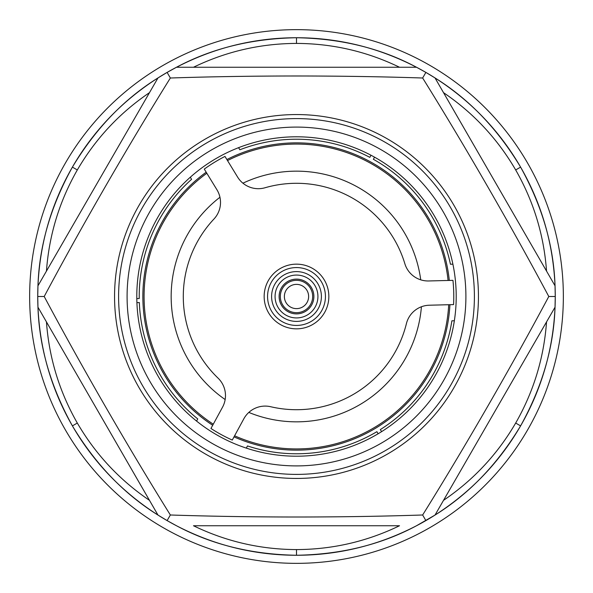 <?xml version="1.0" encoding="UTF-8"?>
<svg xmlns="http://www.w3.org/2000/svg" width="593" height="593" viewBox="0 0 593 593"><rect width="100%" height="100%" fill="white"/><g stroke="black" fill="none" stroke-linecap="round" stroke-linejoin="round"><path stroke-width="0.89" d="M548.792 296.5L555.263 296.5L555.041 307.189L435.025 515.058L416.516 525.746C378.749 545.315 338.744 555.159 296.5 555.263A258.763 258.763 0 0 0 520.595 167.115A258.763 258.763 0 0 0 72.405 167.115A258.763 258.763 0 0 0 296.5 555.263C254.256 555.159 214.251 545.315 176.484 525.746L167.115 520.595L170.354 514.991C251.299 517.674 341.294 517.682 422.646 514.991C464.734 447.433 511.099 367.171 548.792 296.5C511.329 226.274 465.001 145.989 422.646 78.009C341.331 75.318 251.432 75.318 170.354 78.009C127.918 146.145 82.042 225.592 44.208 296.5C81.997 367.319 127.866 446.774 170.354 514.991M296.5 29.65A266.85 266.85 0 0 1 527.6 429.925A266.85 266.85 0 0 1 65.4 429.925A266.85 266.85 0 0 1 296.5 29.65M167.115 520.595L157.975 515.058L37.959 307.189L37.737 296.5L37.959 285.811L157.975 77.942L167.115 72.405L176.484 67.254L416.516 67.254L425.885 72.405L435.025 77.942L555.041 285.811L555.263 296.5M37.737 296.5L44.208 296.5M170.354 78.009L167.115 72.405M422.646 78.009L425.885 72.405M425.885 520.595L422.646 514.991M399.519 525.746L193.481 525.746C226.015 541.498 260.357 549.444 296.5 549.585C332.643 549.444 366.985 541.498 399.519 525.746L193.481 525.746M443.527 500.344C473.436 480.041 497.483 454.275 515.68 423.046C533.626 391.669 543.914 357.957 546.546 321.91L435.025 515.058C469.026 493.932 497.549 464.208 520.595 425.885C499.38 462.414 470.857 492.138 435.025 515.058M546.546 271.09C543.914 235.043 533.626 201.331 515.68 169.954C497.483 138.725 473.436 112.959 443.527 92.656L555.041 285.811C553.743 245.799 542.261 206.238 520.595 167.115C541.624 203.755 553.106 243.323 555.041 285.811M399.519 67.254C366.985 51.502 332.643 43.556 296.5 43.415C260.357 43.556 226.015 51.502 193.481 67.254L416.516 67.254C381.217 48.367 341.212 38.53 296.5 37.737C338.744 37.841 378.749 47.685 416.516 67.254M149.473 92.656C119.564 112.959 95.517 138.725 77.32 169.954C59.374 201.331 49.086 235.043 46.454 271.09L157.975 77.942C123.974 99.068 95.451 128.792 72.405 167.115C93.62 130.586 122.143 100.862 157.975 77.942M46.454 321.91C49.086 357.957 59.374 391.669 77.32 423.046C95.517 454.275 119.564 480.041 149.473 500.344L37.959 307.189C39.257 347.201 50.739 386.762 72.405 425.885C51.376 389.245 39.894 349.677 37.959 307.189M149.473 500.344L157.975 515.058C122.143 492.138 93.62 462.414 72.405 425.885L77.32 423.046M46.454 271.09L37.959 285.811C39.894 243.323 51.376 203.755 72.405 167.115L77.32 169.954M193.481 67.254L176.484 67.254C214.251 47.685 254.256 37.841 296.5 37.737L296.5 43.415M443.527 92.656L435.025 77.942C470.857 100.862 499.38 130.586 520.595 167.115L515.68 169.954M546.546 321.91L555.041 307.189C553.106 349.677 541.624 389.245 520.595 425.885L515.68 423.046M291.778 127.154A169.413 169.413 0 0 1 445.513 377.081A169.413 169.413 0 0 1 152.201 385.257A169.413 169.413 0 0 1 291.778 127.154M291.541 118.667A177.9 177.9 0 0 0 144.974 389.705A177.9 177.9 0 0 0 452.985 381.121A177.9 177.9 0 0 0 291.541 118.667M300.947 456.143A159.702 159.702 0 0 0 456.143 292.053A159.702 159.702 0 0 0 292.053 136.857A159.702 159.702 0 0 0 136.857 300.947A159.702 159.702 0 0 0 300.947 456.143M291.43 114.627A181.94 181.94 0 0 1 478.373 291.43A181.94 181.94 0 0 1 301.57 478.373A181.94 181.94 0 0 1 114.627 301.57A181.94 181.94 0 0 1 291.43 114.627M296.5 279.118A17.382 17.382 0 0 0 279.118 296.5A17.382 17.382 0 0 0 296.5 313.882A17.382 17.382 0 0 0 313.882 296.5A17.382 17.382 0 0 0 296.5 279.118M296.5 264.152A32.348 32.348 0 0 1 324.512 312.674A32.348 32.348 0 0 1 268.488 312.674A32.348 32.348 0 0 1 296.5 264.152M265.064 187.744A24.261 24.261 0 0 1 237.63 177.107L224.977 156.426A157.278 157.278 0 0 0 204.281 169.094L216.942 189.767A24.261 24.261 0 0 1 213.94 219.039A113.211 113.211 0 0 0 218.031 378.104A24.261 24.261 0 0 1 222.538 407.176L210.952 428.48A157.278 157.278 0 0 0 232.271 440.065L243.849 418.762A24.261 24.261 0 0 1 270.69 406.731A113.211 113.211 0 0 0 406.405 323.652A24.261 24.261 0 0 1 429.332 305.217L453.571 304.594A157.278 157.278 0 0 0 452.948 280.341L428.709 280.963A24.261 24.261 0 0 1 404.863 263.737A113.211 113.211 0 0 0 265.064 187.744M370.988 155.233L369.832 157.36A157.278 157.278 0 0 0 239.861 149.77L238.579 147.672M452.896 264.167L450.435 264.226A157.278 157.278 0 0 0 373.382 159.295L374.539 157.16M381.603 431.645L380.335 429.577A157.278 157.278 0 0 0 451.888 320.813L454.357 320.754M136.909 302.63L139.34 302.563A157.278 157.278 0 0 0 197.751 418.91L196.572 421.082M246.303 448.115L247.481 445.943A157.278 157.278 0 0 0 376.889 431.682L378.149 433.757M190.301 177.225L191.583 179.323A157.278 157.278 0 0 0 139.236 298.524L136.805 298.583M296.5 312.674A16.174 16.174 0 0 1 280.326 296.5A16.174 16.174 0 0 1 296.5 280.326A16.174 16.174 0 0 1 312.674 296.5A16.174 16.174 0 0 1 296.5 312.674M296.5 308.627A12.127 12.127 0 0 0 307.004 290.437A12.127 12.127 0 0 0 285.996 290.437A12.127 12.127 0 0 0 296.5 308.627M227.512 160.577A152.431 152.431 0 0 1 448.086 280.467M448.708 304.72A152.431 152.431 0 0 1 234.591 435.788M213.28 424.203A152.431 152.431 0 0 1 206.824 173.245M226.882 159.539A153.639 153.639 0 0 1 449.301 280.437M449.924 304.683A153.639 153.639 0 0 1 234.013 436.863M212.702 425.277A153.639 153.639 0 0 1 206.186 172.207M296.5 549.585L296.5 555.263C251.788 554.47 211.783 544.633 176.484 525.746M296.5 275.07A21.43 21.43 0 0 1 315.061 307.211A21.43 21.43 0 0 1 277.939 307.211A21.43 21.43 0 0 1 296.5 275.07M296.5 267.569A28.931 28.931 0 0 1 325.431 296.5A28.931 28.931 0 0 1 296.5 325.431A28.931 28.931 0 0 1 267.569 296.5A28.931 28.931 0 0 1 296.5 267.569M296.5 271.601A24.899 24.899 0 0 0 274.937 308.953A24.899 24.899 0 0 0 318.063 308.953A24.899 24.899 0 0 0 296.5 271.601M421.415 306.759A125.338 125.338 0 0 1 248.823 412.417M225.155 399.549A125.338 125.338 0 0 1 219.951 197.254M242.93 183.185A125.338 125.338 0 0 1 420.726 279.829M416.516 525.746C381.217 544.633 341.212 554.47 296.5 555.263M157.975 515.058C123.974 493.932 95.451 464.208 72.405 425.885M37.959 285.811C39.257 245.799 50.739 206.238 72.405 167.115M176.484 67.254C211.783 48.367 251.788 38.53 296.5 37.737M435.025 77.942C469.026 99.068 497.549 128.792 520.595 167.115M555.041 307.189C553.743 347.201 542.261 386.762 520.595 425.885"/></g></svg>
